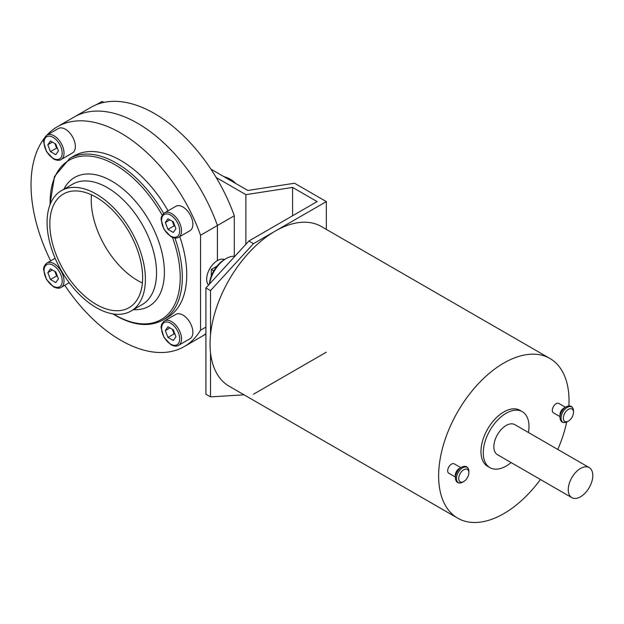<?xml version="1.0" encoding="UTF-8"?>
<svg xmlns="http://www.w3.org/2000/svg" width="624" height="624" viewBox="0 0 624 624"><rect width="100%" height="100%" fill="white"/><g stroke="black" fill="none" stroke-linecap="round" stroke-linejoin="round"><path stroke-width="0.94" d="M104.231 102.328L101.891 101.517L96.486 104.637M223.938 176.662L224 176.623C229.024 178.168 232.861 180.383 235.521 183.269L235.451 183.308M163.652 213.455A93.288 53.859 -120 0 0 69.709 158.434L74.131 155.883A93.288 53.859 60 0 1 120.775 160.501A93.288 53.859 60 0 1 168.035 210.818M179.759 236.613A93.288 53.859 60 0 1 167.419 317.46L162.989 320.018A93.288 53.859 -120 0 0 174.923 238.017M234.296 256.261L234.296 215.764L217.417 225.506L217.417 260.582L217.417 225.506L200.546 235.248L200.546 330.197A126.914 73.273 -120 0 1 184.236 346.577L201.107 336.835A126.914 73.273 -120 0 0 205.912 333.606A126.914 73.273 -120 0 1 201.107 336.835L205.912 334.058M200.546 235.248A126.914 73.273 -120 0 0 57.322 126.758A126.914 73.273 -120 0 0 46.979 135.104C44.374 137.366 43.274 139.737 43.696 142.21L46.48 151.585L53.391 158.886C56.722 160.54 59.288 160.75 61.097 159.518A14.102 8.143 -120 0 0 61.097 143.231A14.102 8.143 -120 0 0 46.995 135.096L58.344 128.536A14.102 8.143 60 0 1 65.395 129.238A14.102 8.143 60 0 1 74.607 141.664A14.102 8.143 60 0 1 72.446 152.966L61.097 159.518M44.398 138.169A126.914 73.273 -120 0 0 50.661 260.871M64.763 285.293A126.914 73.273 -120 0 0 184.236 346.577M164.502 320.908L175.851 314.356A14.102 8.143 60 0 1 182.902 315.05A14.102 8.143 60 0 1 192.114 327.475A14.102 8.143 60 0 1 189.953 338.777L178.604 345.329A14.102 8.143 -120 0 0 178.604 329.051A14.102 8.143 -120 0 0 164.502 320.908C161.881 323.185 160.781 325.556 161.203 328.021L163.987 337.397L170.906 344.698C174.229 346.351 176.795 346.562 178.604 345.329M182.902 206.996A14.102 8.143 60 0 1 192.114 219.422A14.102 8.143 60 0 1 189.953 230.724L178.604 237.276A14.102 8.143 -120 0 0 178.604 220.997A14.102 8.143 -120 0 0 164.502 212.854L175.851 206.302A14.102 8.143 60 0 1 182.902 206.996M217.417 260.582A15.187 8.767 120 0 0 207.932 272.657A15.187 8.767 120 0 0 208.541 285.082A15.187 8.767 120 0 1 206.684 279.185A15.187 8.767 120 0 1 212.948 264.287A15.187 8.767 120 0 1 224.437 259.545A15.187 8.767 120 0 0 217.417 260.582M205.912 327.101L200.546 330.197M57.322 126.758L74.194 117.016A126.914 73.273 -120 0 1 217.417 225.506A126.914 73.273 -120 0 0 74.194 117.016L91.073 107.273A126.914 73.273 -120 0 1 234.296 215.764M137.654 280.511A65.629 37.892 -120 0 0 142.397 282.968A65.629 37.892 60 0 1 137.654 280.511A65.629 37.892 60 0 1 91.486 194.797A65.629 37.892 -120 0 0 137.654 280.511M96.229 307.616A69.529 40.147 -120 0 0 130.993 311.056A69.529 40.147 -120 0 0 131.001 230.771A69.529 40.147 -120 0 0 61.464 190.624A69.529 40.147 -120 0 0 50.809 246.34A69.529 40.147 -120 0 0 96.229 307.616M96.229 304.426A65.629 37.892 -120 0 0 129.043 307.671A65.629 37.892 -120 0 0 129.043 231.894A65.629 37.892 -120 0 0 63.422 194.009A65.629 37.892 -120 0 0 53.36 246.597A65.629 37.892 -120 0 0 96.229 304.426M173.293 221.816L167.973 218.751L165.321 222.526L167.973 229.375L173.293 232.448L175.945 228.665L173.293 221.816M169.923 219.874L165.321 222.526M172.341 221.27L174.112 225.833L167.973 229.375M174.112 225.833L175.063 226.387M173.293 329.87L167.973 326.804L165.321 330.58L167.973 337.428L173.293 340.501L175.945 336.718L173.293 329.87M169.923 327.928L165.321 330.58M172.341 329.324L174.112 333.887L167.973 337.428M174.112 333.887L175.063 334.441M55.786 144.058L50.466 140.985L47.814 144.768L50.466 151.616L55.786 154.682L58.438 150.907L55.786 144.058M52.416 142.108L47.814 144.768M54.834 143.504L56.605 148.075L50.466 151.616M56.605 148.075L57.556 148.621M55.786 271.947L50.466 268.882L47.814 272.657L50.466 279.505L55.786 282.578L58.438 278.795L55.786 271.947M52.416 270.005L47.814 272.657M54.834 271.401L56.605 275.964L50.466 279.505M56.605 275.964L57.556 276.518M211.294 169.705L211.591 169.533A6.505 3.76 -120 0 0 210.982 169.229M211.591 169.533L247.829 190.46L294.536 183.238L326.336 201.599L326.336 229.398M245.887 244.265L245.887 194.649L216.193 177.505M292.586 215.764L292.586 187.426L245.887 194.649M244.039 394.813L210.514 396.887L205.912 394.228L205.912 287.953L248.867 241.012L317.132 201.599L292.586 187.426M253.469 394.228L326.336 352.162M248.867 241.012L253.469 243.664L326.336 201.599M205.912 287.953L210.514 290.605L253.469 243.664M210.514 290.605L210.514 334.815M210.514 352.677L210.514 396.887M568.409 409.352A7.192 4.15 120 0 0 563.324 418.158A7.192 4.15 120 0 0 568.409 421.091A7.192 4.15 120 0 0 573.495 412.285A7.192 4.15 120 0 0 568.409 409.352M559.97 417.526L559.97 414.781A5.421 3.128 120 0 1 563.807 408.135L566.186 406.762A8.791 5.078 120 0 0 559.97 417.526C560.5 422.23 562.934 423.634 567.278 421.746A8.791 5.078 120 0 1 561.054 418.158A8.791 5.078 120 0 1 567.278 407.386A8.791 5.078 120 0 1 573.495 410.974L573.495 412.285M568.877 405.857A92.204 53.235 120 0 0 549.923 358.488L321.352 226.52A92.204 53.235 120 0 0 275.254 231.091A92.204 53.235 120 0 0 215.023 312.335A92.204 53.235 120 0 0 229.156 386.225L457.727 518.185A92.204 53.235 120 0 0 540.423 479.505M549.923 358.488A92.204 53.235 120 0 0 503.825 363.051A92.204 53.235 120 0 0 443.594 444.304A92.204 53.235 120 0 0 457.727 518.185M557.778 449.444A92.204 53.235 120 0 0 566.678 422.058M528.442 432.51A32.323 18.665 120 0 0 522.288 411.668L519.987 410.342A32.323 18.665 120 0 0 503.825 411.941A32.323 18.665 120 0 0 482.711 440.427A32.323 18.665 120 0 0 487.664 466.331L489.965 467.657A32.323 18.665 120 0 0 511.087 462.571M455.348 477.017L448.804 473.234A5.421 3.128 -60 0 1 447.97 468.889A5.421 3.128 -60 0 1 451.519 464.108A5.421 3.128 -60 0 1 454.225 463.843L460.777 467.618M559.97 416.614L553.426 412.831A5.421 3.128 -60 0 1 552.591 408.486A5.421 3.128 -60 0 1 556.14 403.705A5.421 3.128 -60 0 1 558.847 403.439L565.399 407.215M522.288 411.668A32.323 18.665 120 0 0 506.126 413.275A32.323 18.665 120 0 0 485.012 441.753A32.323 18.665 120 0 0 489.965 467.657M589.204 467.587L514.808 424.632A17.355 10.023 120 0 0 506.126 425.498A17.355 10.023 120 0 0 494.785 440.786A17.355 10.023 120 0 0 497.453 454.693L571.849 497.648A17.355 10.023 120 0 0 589.204 487.633A17.355 10.023 120 0 0 589.204 467.587A17.355 10.023 120 0 0 580.531 468.452A17.355 10.023 120 0 0 569.189 483.74A17.355 10.023 120 0 0 571.849 497.648M459.186 468.538L461.565 467.165L459.186 468.538A5.421 3.128 120 0 0 455.348 475.184L455.348 477.929C455.879 482.633 458.312 484.037 462.657 482.149A8.791 5.078 120 0 1 456.433 478.561A8.791 5.078 120 0 1 462.657 467.789A8.791 5.078 120 0 1 468.874 471.377C468.343 466.674 465.91 465.27 461.565 467.165L461.565 467.165A8.791 5.078 120 0 0 455.348 477.929M463.788 469.755A7.192 4.15 120 0 0 458.702 478.561A7.192 4.15 120 0 0 463.788 481.494A7.192 4.15 120 0 0 468.874 472.688A7.192 4.15 120 0 0 463.788 469.755M209.368 284.177A21.692 12.527 -60 0 1 224.632 259.428L226.161 258.547A23.86 13.775 -60 0 1 234.866 256.316M209.594 283.928A23.86 13.775 -60 0 1 226.161 258.547L224.632 259.428M211.286 276.12L211.286 269.443L217.066 266.105M213.782 270.878L211.286 269.443M170.633 236.051A12.8 7.387 -120 0 0 178.472 224.897A12.8 7.387 -120 0 0 162.794 215.849A12.8 7.387 -120 0 0 170.633 236.051M113.334 313.942A92.001 53.118 -120 0 0 115.167 315.026A92.001 53.118 -120 0 0 172.458 237.401M162.232 215.241A92.001 53.118 -120 0 0 90.129 156.125A92.001 53.118 -120 0 0 50.138 204.485M133.411 309.66A74.357 42.931 -120 0 0 148.996 220.373A74.357 42.931 -120 0 0 63.882 189.228M130.993 311.056L142.139 304.621A69.529 40.147 -120 0 0 142.139 224.336A69.529 40.147 -120 0 0 72.61 184.189L61.464 190.624M53.126 286.182A12.8 7.387 -120 0 0 60.965 275.028A12.8 7.387 -120 0 0 45.287 265.98A12.8 7.387 -120 0 0 53.126 286.182M61.097 287.407A14.102 8.143 -120 0 0 61.097 271.128A14.102 8.143 -120 0 0 46.995 262.985C44.374 265.262 43.274 267.634 43.696 270.098L46.48 279.474L53.391 286.775C56.722 288.428 59.288 288.639 61.097 287.407L69.241 282.711M170.633 344.105A12.8 7.387 -120 0 0 178.472 332.951A12.8 7.387 -120 0 0 162.794 323.903A12.8 7.387 -120 0 0 170.633 344.105M53.126 158.285A12.8 7.387 -120 0 0 60.965 147.139A12.8 7.387 -120 0 0 45.287 138.083A12.8 7.387 -120 0 0 53.126 158.285M178.604 237.276C176.795 238.508 174.229 238.298 170.906 236.644L163.987 229.343L161.203 219.968C160.781 217.503 161.881 215.132 164.502 212.854M162.989 320.018C149.503 327.257 133.669 325.744 115.479 315.479L112.772 313.856M69.709 158.434L54.467 176.506L49.936 205.007M46.995 262.985L55.138 258.281M568.409 421.091L567.278 421.746M563.807 408.135L566.186 406.762C570.531 404.867 572.965 406.271 573.495 410.974M468.874 472.688L468.874 471.377M463.788 481.494L462.657 482.149"/></g></svg>
